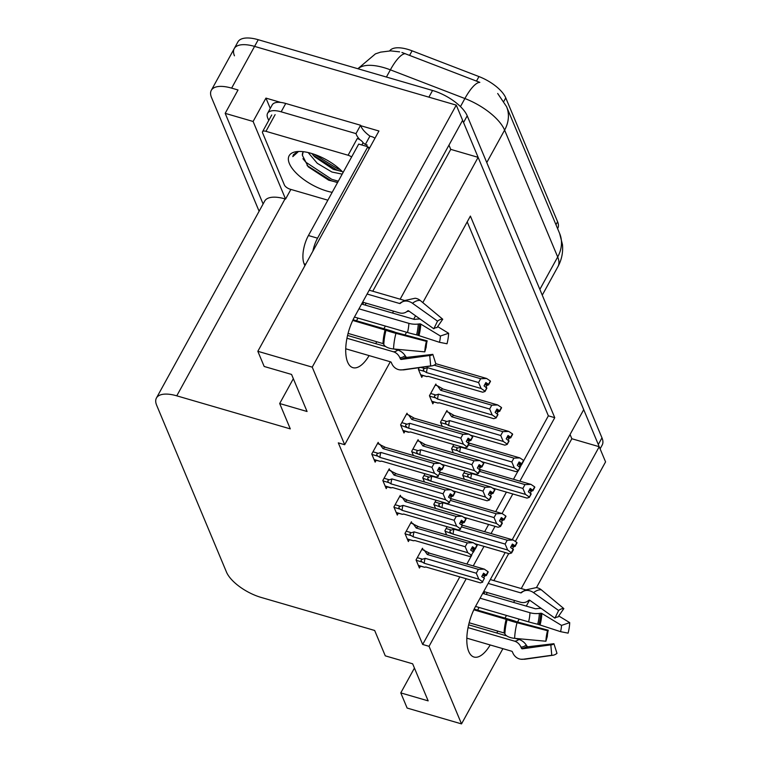 <?xml version="1.0" encoding="UTF-8"?>
<svg xmlns="http://www.w3.org/2000/svg" width="762" height="762" viewBox="0 0 762 762"><rect width="100%" height="100%" fill="white"/><g stroke="black" fill="none" stroke-linecap="round" stroke-linejoin="round"><path stroke-width="1.14" d="M484.518 591.75A33.595 14.259 -73.8 0 1 484.003 593.798M479.003 607.428A33.595 14.259 -73.8 0 1 477.612 610.133L479.088 607.457M357.997 318.087L356.521 320.764A33.595 14.259 106.2 0 0 357.911 318.059M362.912 304.429A33.595 14.259 106.2 0 0 363.417 302.381M389.677 50.883A28.346 11.935 28.8 0 1 407.708 49.34A28.346 11.935 28.8 0 1 412.09 50.825L478.965 76.571A28.346 11.935 28.8 0 1 505.768 97.898L557.593 221.742A28.346 11.935 28.8 0 1 557.794 228.229L557.593 228.6M234.458 55.797A31.499 13.259 28.8 0 1 234.239 48.597A31.499 13.259 28.8 0 1 254.575 46.396L456.267 105.127L462.62 120.291L354.54 316.887A33.595 14.259 106.2 0 0 352.901 367.665A33.595 14.259 106.2 0 0 369.103 355.597M570.062 434.492L571.843 438.741L599.218 446.713L605.571 461.886L536.438 587.635M372.761 291.227L450.742 149.371L448.97 145.123M450.742 149.371L478.126 157.343L583.711 409.661L512.216 539.715M270.272 108.433L265.948 98.108L280.826 102.441M360.731 125.711L378.943 131.007L257.832 351.301L264.176 366.474L291.56 374.437L307.067 411.499L279.683 403.527L290.293 428.882L176.765 395.83A31.499 13.259 -151.2 0 0 156.429 398.021A31.499 13.259 -151.2 0 0 156.648 405.222L226.476 572.081A31.499 13.259 -151.2 0 0 261.128 597.427L374.666 630.479L385.277 655.844L412.652 663.807L428.158 700.869L400.783 692.896L407.127 708.06L461.524 723.9L502.891 648.662M290.874 189.424L285.569 199.063L253.108 121.472L265.948 98.108M285.569 199.063L285.026 198.901A31.499 13.259 -151.2 0 0 264.69 201.092L156.429 398.021M253.108 121.472L225.181 113.347L263.109 203.978M259.118 211.245L211.522 97.517A31.499 13.259 28.8 0 1 211.303 90.316A31.499 13.259 28.8 0 1 231.629 88.125L238.02 89.983L225.181 113.347M390.296 361.769L344.691 444.722L312.23 367.141L257.832 351.301M312.23 367.141L456.267 105.127M517.474 622.135L519.132 619.115M526.285 606.104L529.228 600.742M496.805 633.012L497.843 631.117M504.996 618.106L506.473 615.429M513.626 602.418L514.664 600.523M521.237 588.569L599.218 446.713M505.168 552.536L475.631 606.257A33.595 14.259 106.2 0 0 474.002 657.034A33.595 14.259 106.2 0 0 490.195 644.966M375.704 343.643L376.742 341.747M383.905 328.736L385.372 326.06M392.525 313.049L393.563 311.153M400.145 299.199L478.126 157.343M519.865 481.146L554.755 417.681L470.392 216.084L422.815 302.619M415.566 315.801L413.69 319.211M406.537 332.222L404.993 335.023M397.145 349.31L396.878 349.806M461.524 723.9L429.054 646.319L466.211 578.739M473.25 565.928L484.003 546.373M491.052 533.552L495.024 526.332M502.063 513.512L512.816 493.967M414.433 668.064L400.783 692.896M293.341 378.695L279.683 403.527M344.691 444.722L338.309 442.865L422.672 644.462L429.054 646.319M523.675 460.734L548.364 415.823L467.201 221.875M548.364 415.823L554.755 417.681M422.672 644.462L459.819 576.882M466.868 564.061L471.44 555.736M473.421 552.136L475.117 549.059M477.06 545.516L477.612 544.516M484.661 531.695L488.632 524.475M495.681 511.654L506.425 492.1M513.474 479.288L518.055 470.954M520.027 467.363L521.722 464.287M412.004 523.218L411.404 521.77L404.974 533.457L408.365 541.553L409.337 539.801M400.926 496.748L400.326 495.3L393.897 506.978L397.297 515.083L398.259 513.331M389.849 470.278L389.249 468.83L382.819 480.508L386.22 488.613L387.182 486.861M378.771 443.808L378.171 442.36L371.742 454.038L375.142 462.143L376.104 460.391M423.081 549.688L422.481 548.24L416.052 559.927L419.443 568.033L420.414 566.271M436.055 500.224L433.816 504.301L435.559 508.464M424.977 473.754L422.739 477.831L424.482 481.994M418.69 441.122L418.09 439.674L411.671 451.361L413.404 455.514M407.613 414.652L407.013 413.204L400.593 424.882L403.984 432.987L404.946 431.235M447.132 526.694L444.894 530.771L446.637 534.934M453.819 444.608L451.59 448.675L453.323 452.838M447.542 411.966L446.932 410.518L440.512 422.205L442.246 426.368M436.464 385.496L435.854 384.048L429.435 395.735L432.826 403.841L433.788 402.079M419.224 367.675L418.357 369.265L421.748 377.371L422.71 375.609M464.896 471.078L462.667 475.145L464.401 479.308M365.15 305.076L366.189 303.19M486.242 594.446L487.28 592.56M493.862 580.596L508.711 553.564M515.369 541.468L571.843 438.741M486.766 162.554L504.606 130.121A36.747 29.451 -22.7 0 0 506.549 106.632L559.641 233.486A36.747 29.451 157.3 0 1 557.689 256.965L504.606 130.121A41.996 17.678 -151.2 0 0 464.887 98.527A36.747 10.239 -68.9 0 1 479.831 82.382L401.926 52.464M462.524 120.453A31.499 13.259 28.8 0 1 463.544 122.492L598.303 444.513A31.499 13.259 28.8 0 1 598.999 446.656M211.303 90.316L234.239 48.597A31.499 13.259 28.8 0 1 254.575 46.396L428.892 97.155L432.559 90.478A31.499 13.259 28.8 0 1 467.211 115.814L601.97 437.836A31.499 13.259 28.8 0 1 602.19 445.037L600.104 448.828M234.239 48.597L237.906 41.92A31.499 13.259 28.8 0 1 258.242 39.719L432.559 90.478M529.019 490.528L531.343 491.204L530.304 493.09M479.565 471.373L524.989 484.594L530.943 484.375L534.657 486.87L532.819 490.204L530.181 488.423L528.342 491.766L531.19 494.024L529.352 497.357L530.99 493.547M471.811 473.564L469.154 474.431C467.22 475.097 467.163 476.069 468.992 477.336L470.887 478.498L525.447 494.386L522.884 488.432L471.811 473.564A7.134 3.029 106.2 0 0 470.887 478.498M524.989 484.594L522.884 488.432M534.657 486.87L532.819 490.204M529.647 489.394L532.876 490.328M529.552 489.566L532.971 490.566L534.81 487.223L532.971 490.566M531.343 491.204L533.019 490.68M479.403 469.363L530.943 484.375M525.447 494.386L529.152 496.881M529.352 497.357L526.99 498.091L492.5 488.051M445.065 531.171L453.123 534.124L507.673 550.012L511.588 552.983L509.226 553.717L474.736 543.677M461.801 526.99L507.225 540.22L505.12 544.058L454.047 529.19L451.39 530.057L446.132 528.533M507.225 540.22L513.178 540.001L516.893 542.496L515.055 545.83L512.407 544.049L510.578 547.392L513.426 549.65L511.588 552.983M511.254 546.154L513.578 546.83L512.54 548.716M513.578 546.83L515.255 546.306L516.846 542.792M451.228 532.962C449.399 531.695 449.456 530.723 451.39 530.057M453.123 534.124A7.134 3.029 -73.8 0 1 454.047 529.19M513.226 549.173L511.388 552.507M507.673 550.012L505.12 544.058M461.639 524.989L513.178 540.001M516.893 542.496L515.055 545.83M511.883 545.011L515.112 545.954M515.255 546.306L511.788 545.192M515.207 546.183L517.036 542.849M421.872 549.335L429.787 553.269L484.337 569.147L488.099 571.776L486.27 575.11L483.565 573.205L481.736 576.548L484.384 578.329L482.546 581.663L484.384 578.329M483.041 574.167L486.27 575.11M488.051 571.652L486.213 574.986M486.366 575.339L488.194 572.005L486.413 575.462L482.946 574.348M482.413 575.31L484.727 575.986L486.413 575.462M424.063 549.973L427.311 554.507L478.384 569.376L484.337 569.147M429.787 553.269A7.134 3.029 106.2 0 0 427.311 554.507M416.223 560.327L422.386 562.118C420.557 560.842 420.614 559.88 422.548 559.213L417.29 557.679M422.386 562.118L424.282 563.28A7.134 3.029 -73.8 0 1 425.206 558.336L422.548 559.213M424.282 563.28L478.831 579.168L476.279 573.205L425.206 558.336M478.384 569.376L476.279 573.205M478.831 579.168L482.546 581.663M482.746 582.139L480.384 582.873L425.834 566.985L424.52 567.214L418.357 565.423M418.471 565.709L424.52 567.214M484.727 575.986L483.699 577.863M424.805 351.863A24.146 10.249 -73.8 0 1 426.415 341.347L427.168 340.852A14.402 6.115 -73.8 0 0 426.206 347.12L424.805 351.863L393.544 348.977A11.544 5.305 -177.8 0 1 383.81 344.557L383.505 343.9A1.048 0.486 2.2 0 0 383 343.576L348.053 333.394M352.73 320.44L386.001 330.232A11.544 0.743 14.5 0 0 395.935 333.346L426.415 341.347M362.636 302.152L399.24 312.811A11.544 9.011 -128 0 0 406.737 311.658A11.544 9.011 -128 0 0 406.841 311.582L407.708 310.877A1.048 0.819 52 0 1 408.737 310.934L433.797 328.784L437.531 321.135L412.471 303.276A11.544 9.011 -128 0 0 401.25 302.6A11.544 9.011 -128 0 0 401.155 302.676L400.288 303.381A1.048 0.819 52 0 1 399.593 303.495L367.103 294.037M369.218 290.189L404.489 300.457M420.129 319.049A11.544 5.305 2.2 0 0 416.252 319.211L414.899 319.373A1.048 0.486 -177.8 0 1 414.052 319.316L361.598 304.038M345.719 348.786L390.658 361.874A1.048 0.953 96.7 0 1 391.249 362.407L391.811 363.674A11.544 10.43 -83.3 0 0 399.86 369.865A11.544 10.43 -83.3 0 0 402.279 369.846L430.682 365.893L429.711 355.483L401.307 359.435A1.048 0.953 96.7 0 1 400.355 358.883L399.793 357.616A11.544 10.43 -83.3 0 0 393.278 351.73L346.948 338.242M427.168 340.852L395.411 332.375A11.544 0.743 14.5 0 0 389.572 330.394L353.054 319.764M358.969 308.829L408.88 323.355A11.544 5.305 2.2 0 0 418.243 324.05L419.595 323.888A1.048 0.486 -177.8 0 1 420.748 324.079L440.407 336.023A14.402 6.115 -73.8 0 1 439.455 342.29L416.585 334.861A11.544 0.743 -165.5 0 1 407.48 332.499L354.444 317.059M347.548 335.442L385.658 346.539M394.259 349.044L397.812 350.072A11.544 9.011 52 0 1 405.155 355.654L405.946 356.845A1.048 0.819 -128 0 0 406.956 357.378L432.816 354.349A14.402 6.115 -73.8 0 1 430.463 355.473A14.402 6.115 -73.8 0 1 429.711 355.483M409.061 311.163A11.544 10.43 96.7 0 1 406.927 311.515M433.797 328.784A14.402 6.115 -73.8 0 1 436.912 327.65L442.741 319.23A24.146 10.249 -73.8 0 0 437.531 321.135M432.816 354.349L435.893 363.988A24.146 10.249 -73.8 0 1 431.94 365.865A24.146 10.249 -73.8 0 1 430.682 365.893M440.407 336.023L448.618 333.261A24.146 10.249 -73.8 0 1 447.008 343.767L439.455 342.29M448.618 333.261L437.645 326.593M401.25 302.6L404.184 300.628L415.147 298.247A11.544 10.43 96.7 0 1 420.224 300.447L442.741 319.23M369.122 148.866A20.993 8.915 -73.8 0 1 367.836 146.733L317.554 238.182A20.993 8.915 106.2 0 0 312.887 251.155M367.836 146.733L358.712 144.075L308.429 235.525A20.993 8.915 106.2 0 0 304.105 263.795L304.895 265.69M374.923 138.313A10.497 8.42 157.3 0 0 371.751 136.646L369.932 136.112L365.35 144.456L367.17 144.99L366.436 146.323M268.738 120.444L267.748 118.081A20.993 8.839 28.8 0 1 267.605 113.281A20.993 8.839 28.8 0 1 281.159 111.814L355.997 133.607L360.578 125.254L285.74 103.47A20.993 8.839 -151.2 0 0 272.186 104.937L267.605 113.281M369.932 136.112A20.993 8.839 28.8 0 1 360.578 125.254M365.35 144.456A20.993 8.839 28.8 0 1 362.969 142.618M359.864 139.684A20.993 8.839 28.8 0 1 355.997 133.607M369.77 147.685L368.036 147.18M517.941 464.058L520.265 464.734L519.227 466.62M468.487 444.903L513.912 458.124L519.865 457.905L523.58 460.4L521.741 463.734L519.103 461.953L517.265 465.296L520.113 467.554L518.274 470.887L519.913 467.077M460.734 447.094L458.076 447.961C456.143 448.627 456.086 449.599 457.914 450.866L459.81 452.028L514.369 467.916L511.807 461.963L460.734 447.094A7.134 3.029 106.2 0 0 459.81 452.028M513.912 458.124L511.807 461.963M523.58 460.4L521.741 463.734M518.57 462.925L521.799 463.858M518.474 463.096L521.894 464.096L523.732 460.753L521.894 464.096M520.265 464.734L521.941 464.21M468.325 442.893L519.865 457.905M514.369 467.916L518.074 470.411M518.274 470.887L515.912 471.621L481.422 461.582M506.863 437.588L509.187 438.264L508.149 440.141M446.332 411.613L448.513 412.252L451.761 416.785L502.834 431.654L508.787 431.435L512.502 433.93L510.664 437.264L508.025 435.483L506.187 438.826L509.035 441.084L507.197 444.417L508.835 440.607M449.656 420.614L446.999 421.491C445.065 422.158 445.008 423.129 446.837 424.396L448.732 425.558L503.291 441.446L500.729 435.493L449.656 420.614A7.134 3.029 106.2 0 0 448.732 425.558M502.834 431.654L500.729 435.493M512.502 433.93L510.664 437.264M507.492 436.445L510.721 437.388M507.397 436.626L510.816 437.617L512.655 434.283L510.816 437.617M509.187 438.264L510.864 437.74M448.513 412.252L454.238 415.547L508.787 431.435M454.238 415.547A7.134 3.029 106.2 0 0 451.761 416.785M503.291 441.446L506.997 443.941M507.197 444.417L504.835 445.151L470.345 435.112M495.786 411.118L498.11 411.794L497.072 413.671M435.254 385.143L437.436 385.782L440.684 390.315L491.757 405.184L497.719 404.965L501.425 407.46L499.586 410.794L496.948 409.013L495.109 412.356L497.957 414.614L496.119 417.947L497.757 414.137M438.579 394.144L435.921 395.021C433.988 395.688 433.93 396.659 435.759 397.926L437.655 399.088L492.214 414.976L489.652 409.023L438.579 394.144A7.134 3.029 106.2 0 0 437.655 399.088M491.757 405.184L489.652 409.023M501.425 407.46L499.586 410.794M496.414 409.975L499.643 410.918M496.319 410.156L499.739 411.147L501.577 407.813L499.739 411.147M498.11 411.794L499.786 411.27M437.436 385.782L443.16 389.077L497.719 404.965M443.16 389.077A7.134 3.029 106.2 0 0 440.684 390.315M492.214 414.976L495.919 417.471M431.854 401.517L437.893 403.022L431.73 401.231M496.119 417.947L493.757 418.681L439.207 402.793L437.893 403.022M484.708 384.648L487.032 385.324L485.994 387.201M434.102 365.15L480.679 378.714L486.642 378.485L490.347 380.99L488.518 384.324L485.87 382.543L484.032 385.886L486.88 388.144L485.042 391.478L486.68 387.668M427.501 367.675L424.844 368.551C422.91 369.218 422.853 370.18 424.682 371.456L426.577 372.618L481.136 388.506L478.574 382.543L427.501 367.675A7.134 3.029 106.2 0 0 426.577 372.618M480.679 378.714L478.574 382.543M490.347 380.99L488.518 384.324M485.337 383.505L488.566 384.448M485.242 383.686L488.661 384.677L490.499 381.343L488.661 384.677M487.032 385.324L488.709 384.8M435.797 363.684L486.642 378.485M481.136 388.506L484.842 391.001M420.776 375.047L426.815 376.552L420.653 374.761M485.042 391.478L482.679 392.211L428.13 376.323L426.815 376.552M433.988 504.701L442.046 507.654L496.595 523.542L500.51 526.513L498.148 527.247L463.658 517.207M450.723 500.52L496.148 513.75L494.043 517.588L442.97 502.71L440.312 503.587L435.054 502.053M496.148 513.75L502.101 513.531L505.816 516.026L503.977 519.36L501.329 517.579L499.501 520.922L502.349 523.18L500.51 526.513M500.177 519.684L502.501 520.36L501.463 522.237M502.501 520.36L504.177 519.836L505.768 516.322M440.15 506.492C438.321 505.225 438.379 504.253 440.312 503.587M442.046 507.654A7.134 3.029 -73.8 0 1 442.97 502.71M502.148 522.703L500.31 526.037M496.595 523.542L494.043 517.588M450.561 498.519L502.101 513.531M505.816 516.026L503.977 519.36M500.805 518.541L504.034 519.484M504.177 519.836L500.71 518.722M504.13 519.713L505.968 516.379M422.91 478.231L430.968 481.184L485.518 497.072L489.433 500.043L487.07 500.777L452.58 490.728M439.645 474.05L485.07 487.28L482.965 491.119L431.892 476.24L429.235 477.117L423.977 475.583M485.07 487.28L491.023 487.051L494.738 489.556L492.9 492.89L490.252 491.109L488.423 494.452L491.271 496.71L489.433 500.043M489.099 493.214L491.423 493.89L490.385 495.767M491.423 493.89L493.1 493.366L494.69 489.852M429.073 480.022C427.244 478.746 427.301 477.784 429.235 477.117M430.968 481.184A7.134 3.029 -73.8 0 1 431.892 476.24M491.071 496.233L489.233 499.567M485.518 497.072L482.965 491.119M439.483 472.049L491.023 487.051M494.738 489.556L492.9 492.89M489.728 492.071L492.957 493.014M493.1 493.366L489.633 492.252M493.052 493.243L494.89 489.909M411.832 451.761L419.891 454.714L474.44 470.602L478.355 473.573L475.993 474.307L441.503 464.258M417.481 440.769L419.672 441.408L422.92 445.941L473.993 460.81L471.888 464.639L420.815 449.77L418.157 450.647L412.899 449.113M473.993 460.81L479.946 460.581L483.66 463.086L481.822 466.42L479.174 464.639L477.345 467.982L480.193 470.23L478.355 473.573M478.022 466.744L480.346 467.42L479.308 469.297M480.346 467.42L482.022 466.896L483.613 463.382M417.995 453.552C416.166 452.276 416.223 451.314 418.157 450.647M419.891 454.714A7.134 3.029 -73.8 0 1 420.815 449.77M479.993 469.763L478.155 473.097M474.44 470.602L471.888 464.639M419.672 441.408L425.396 444.703A7.134 3.029 106.2 0 0 422.92 445.941M425.396 444.703L479.946 460.581M483.66 463.086L481.822 466.42M478.65 465.601L481.879 466.544M482.022 466.896L478.555 465.782M481.975 466.773L483.813 463.439M400.755 425.291L408.813 428.244L463.363 444.132L467.277 447.103L464.915 447.837L410.366 431.949L409.051 432.178L402.888 430.387M406.403 414.299L408.594 414.938L411.842 419.471L462.915 434.34L460.81 438.169L409.737 423.301L407.079 424.177L401.822 422.643M462.915 434.34L468.868 434.111L472.583 436.616L470.745 439.95L468.097 438.169L466.268 441.503L469.116 443.76L467.277 447.103M466.944 440.274L469.268 440.95L468.23 442.827M469.268 440.95L470.945 440.426L472.535 436.912M408.337 432.216L409.051 432.178M406.918 427.082C405.089 425.806 405.146 424.844 407.079 424.177M408.813 428.244A7.134 3.029 -73.8 0 1 409.737 423.301M468.916 443.293L467.077 446.627M463.363 444.132L460.81 438.169M408.594 414.938L414.318 418.233A7.134 3.029 106.2 0 0 411.842 419.471M414.318 418.233L468.868 434.111M472.583 436.616L470.745 439.95M467.573 439.131L470.802 440.074M470.945 440.426L467.477 439.312M470.897 440.303L472.735 436.969M410.794 522.865L418.709 526.799L473.259 542.677L477.022 545.306L475.193 548.64L472.488 546.735L470.659 550.069L473.307 551.859L471.468 555.193L473.307 551.859M471.964 547.697L475.193 548.64M476.974 545.182L475.136 548.516M475.288 548.869L477.117 545.535L475.336 548.992L471.868 547.878M471.335 548.84L473.65 549.516L475.336 548.992M412.985 523.504L416.233 528.037L467.306 542.906L473.259 542.677M418.709 526.799A7.134 3.029 106.2 0 0 416.233 528.037M405.146 533.857L411.309 535.648C409.48 534.372 409.537 533.41 411.47 532.743L406.213 531.209M411.309 535.648L413.204 536.81A7.134 3.029 -73.8 0 1 414.128 531.866L411.47 532.743M413.204 536.81L467.754 552.698L465.201 546.735L414.128 531.866M467.306 542.906L465.201 546.735M467.754 552.698L471.468 555.193M471.668 555.669L469.306 556.403L414.757 540.515L413.442 540.744L407.279 538.953M407.394 539.239L413.442 540.744M473.65 549.516L472.621 551.393M399.717 496.395L407.632 500.329L462.182 516.207L465.944 518.827L464.115 522.17L461.41 520.265L459.581 523.599L462.229 525.389L460.391 528.723L462.229 525.389M460.886 521.227L464.115 522.17M465.896 518.712L464.058 522.046M464.21 522.399L466.039 519.065L464.258 522.522L460.791 521.408M460.258 522.37L462.572 523.046L464.258 522.522M401.907 497.034L405.155 501.567L456.228 516.436L462.182 516.207M407.632 500.329A7.134 3.029 106.2 0 0 405.155 501.567M394.068 507.387L400.231 509.178C398.402 507.902 398.459 506.94 400.393 506.273L395.135 504.739M400.231 509.178L402.126 510.34A7.134 3.029 -73.8 0 1 403.05 505.397L400.393 506.273M402.126 510.34L456.676 526.228L454.123 520.265L403.05 505.397M456.228 516.436L454.123 520.265M456.676 526.228L460.391 528.723M460.591 529.199L458.229 529.933L403.679 514.045L402.365 514.274L396.202 512.483M396.316 512.769L402.365 514.274M462.572 523.046L461.543 524.923M388.639 469.925L396.554 473.859L451.104 489.737L454.866 492.357L453.038 495.7L450.332 493.795L448.504 497.129L451.152 498.91L449.313 502.253L451.152 498.91M449.809 494.757L453.038 495.7M454.819 492.242L452.98 495.576M453.133 495.929L454.962 492.595L453.18 496.052L449.713 494.938M449.18 495.9L451.495 496.576L453.18 496.052M390.83 470.564L394.078 475.097L445.151 489.966L451.104 489.737M396.554 473.859A7.134 3.029 106.2 0 0 394.078 475.097M382.991 480.917L389.153 482.708C387.325 481.432 387.382 480.47 389.315 479.803L384.058 478.269M389.153 482.708L391.049 483.87A7.134 3.029 -73.8 0 1 391.973 478.927L389.315 479.803M391.049 483.87L445.599 499.758L443.046 493.795L391.973 478.927M445.151 489.966L443.046 493.795M445.599 499.758L449.313 502.253M449.513 502.729L447.151 503.463L392.601 487.575L391.287 487.804L385.124 486.013M390.573 487.842L391.287 487.804M451.495 496.576L450.466 498.453M377.561 443.455L385.477 447.389L440.026 463.267L443.789 465.887L441.96 469.23L439.255 467.325L437.426 470.659L440.074 472.44L438.236 475.783L440.074 472.44M438.731 468.287L441.96 469.23M443.741 465.772L441.903 469.106M442.055 469.459L443.884 466.125L442.103 469.582L438.636 468.459M438.102 469.43L440.417 470.106L442.103 469.582M379.752 444.094L383 448.618L434.073 463.496L440.026 463.267M385.477 447.389A7.134 3.029 106.2 0 0 383 448.618M371.913 454.447L378.076 456.238C376.247 454.962 376.304 454 378.238 453.333L372.98 451.799M378.076 456.238L379.971 457.4A7.134 3.029 -73.8 0 1 380.895 452.457L378.238 453.333M379.971 457.4L434.521 473.278L431.968 467.325L380.895 452.457M434.073 463.496L431.968 467.325M434.521 473.278L438.236 475.783M438.436 476.26L436.074 476.983L381.524 461.105L380.209 461.334L374.047 459.543M374.171 459.829L380.209 461.334M440.417 470.106L439.388 471.983M332.175 192.338A34.233 14.411 28.8 0 1 327.031 191.1A34.233 14.411 28.8 0 1 293.046 169.535A34.233 14.411 28.8 0 1 295.789 151.762A34.233 14.411 28.8 0 1 311.229 153.352A34.233 14.411 28.8 0 1 343.1 172.46M303.447 151.705A23.736 9.992 -151.2 0 0 302.924 152.448A23.736 9.992 -151.2 0 0 302.409 155.372L308.239 166.83L328.708 180.194L337.623 182.432M297.771 151.514L293.446 154.705L292.808 156.62L297.98 152M308.153 152.543L317.306 163.325L331.918 172.022L342.176 174.136M311.829 153.524L314.515 156.705L333.375 169.374L342.186 171.498M303.047 152.238L302.409 155.372M327.86 200.187L290.179 189.214A5.248 2.21 28.8 0 1 284.397 184.995L262.595 132.883A5.248 2.21 28.8 0 1 262.557 131.683A5.248 2.21 28.8 0 1 265.948 131.321L348.091 155.238A5.248 2.21 28.8 0 1 351.615 156.982M348.091 155.238L357.264 138.551A5.248 2.21 28.8 0 1 363.036 142.77L361.826 144.98M313.134 155.172L336.861 170.04L341.29 171.431M307.105 165.573L331.032 180.642L336.518 182.289M314.401 154.362L337.585 168.716L340.204 169.593M302.924 158.706L305.857 162.23L331.756 179.318L338.299 181.204M293.513 154.591L292.808 156.62M545.906 641.233A24.146 10.249 -73.8 0 1 547.516 630.717L548.259 630.222A14.402 6.115 -73.8 0 0 547.307 636.489L545.906 641.233L514.636 638.346A11.544 5.305 -177.8 0 1 504.901 633.927L504.596 633.27A1.048 0.486 2.2 0 0 504.092 632.946L469.154 622.773M473.831 609.81L507.101 619.601A11.544 0.743 14.5 0 0 517.036 622.716L547.516 630.717M483.737 591.522L520.332 602.18A11.544 9.011 -128 0 0 527.837 601.028A11.544 9.011 -128 0 0 527.942 600.951L528.799 600.246A1.048 0.819 52 0 1 529.828 600.304L554.898 618.153L558.632 610.505L533.562 592.646A11.544 9.011 -128 0 0 522.351 591.969A11.544 9.011 -128 0 0 522.246 592.045L521.379 592.75A1.048 0.819 52 0 1 520.694 592.865L488.204 583.406M490.309 579.558L525.589 589.826M541.23 608.419A11.544 5.305 2.2 0 0 537.353 608.581L536 608.743A1.048 0.486 -177.8 0 1 535.143 608.686L482.698 593.408M466.811 638.156L511.75 651.243A1.048 0.953 96.7 0 1 512.34 651.777L512.902 653.044A11.544 10.43 -83.3 0 0 520.96 659.235A11.544 10.43 -83.3 0 0 523.37 659.216L551.774 655.263L550.802 644.852L522.399 648.814A1.048 0.953 96.7 0 1 521.456 648.252L520.884 646.986A11.544 10.43 -83.3 0 0 514.369 641.099L468.039 627.612M548.259 630.222L516.503 621.744A11.544 0.743 14.5 0 0 510.664 619.763L474.155 609.133M480.07 598.199L529.971 612.724A11.544 5.305 2.2 0 0 539.334 613.42L540.687 613.258A1.048 0.486 -177.8 0 1 541.839 613.448L561.508 625.392A14.402 6.115 -73.8 0 1 560.546 631.66L537.686 624.23A11.544 0.743 -165.5 0 1 528.571 621.868L475.545 606.428M468.64 624.811L506.749 635.908M515.36 638.413L518.903 639.442A11.544 9.011 52 0 1 526.247 645.023L527.037 646.214A1.048 0.819 -128 0 0 528.056 646.748L553.917 643.719A14.402 6.115 -73.8 0 1 551.555 644.842A14.402 6.115 -73.8 0 1 550.802 644.852M530.152 600.532A11.544 10.43 96.7 0 1 528.018 600.885M554.898 618.153A14.402 6.115 -73.8 0 1 558.003 617.02L563.842 608.6A24.146 10.249 -73.8 0 0 558.632 610.505M553.917 643.719L556.984 653.358A24.146 10.249 -73.8 0 1 553.031 655.234A24.146 10.249 -73.8 0 1 551.774 655.263M561.508 625.392L569.709 622.63A24.146 10.249 -73.8 0 1 568.1 633.136L560.546 631.66M569.709 622.63L558.736 615.963M522.351 591.969L525.285 589.998L536.248 587.616A11.544 10.43 96.7 0 1 541.315 589.817L563.842 608.6M412.09 50.825L409.585 55.378M231.629 88.125L258.242 39.719M176.765 395.83L285.026 198.901M557.593 221.742L555.965 224.714M478.965 76.571L476.46 81.124M505.768 97.898L503.863 101.356M460.458 106.594L464.887 98.527L390.373 69.837A41.996 17.678 -151.2 0 0 383.886 67.647A41.996 17.678 -151.2 0 0 358.121 68.799M405.374 53.692A36.747 10.239 -68.9 0 0 390.373 69.837L386.41 77.038M559.641 233.486L562.451 244.526C563.194 252.308 561.708 259.651 557.974 266.567A41.996 17.678 -151.2 0 0 557.689 256.965L539.848 289.408M467.211 115.814L463.544 122.492M601.97 437.836L598.303 444.513M469.154 474.431L463.896 472.907M462.829 475.545L468.992 477.336M383 343.576A31.499 13.364 -73.8 0 1 385.096 329.87M399.593 303.495A31.499 13.364 -73.8 0 1 402.393 301.752M408.88 323.355A20.993 8.915 -73.8 0 1 407.48 332.499M397.812 350.072A20.993 8.915 -73.8 0 1 393.278 351.73M405.155 355.654A24.832 10.544 -73.8 0 1 399.793 357.616M418.243 324.05A24.832 10.544 -73.8 0 1 416.585 334.861M406.841 311.582A24.832 10.544 -73.8 0 1 408.061 310.734M405.946 356.845A25.898 10.992 -73.8 0 1 400.355 358.883M419.595 323.888A25.898 10.992 -73.8 0 1 417.871 335.156M406.956 357.378A26.165 11.106 -73.8 0 1 404.07 359.054M420.748 324.079A26.165 11.106 -73.8 0 1 419.005 335.471M431.94 365.865L404.146 369.808A35.909 15.24 -73.8 0 1 402.279 369.846M393.544 348.977A35.909 15.24 -73.8 0 1 395.935 333.346M412.471 303.276A35.909 15.24 -73.8 0 1 420.224 300.447M383.81 344.557A32.909 13.964 -73.8 0 1 386.001 330.232M383.505 343.9A31.842 13.516 -73.8 0 1 385.629 330.041M305.686 264.262L304.105 263.795M281.159 111.814L285.74 103.47M317.554 238.182L308.429 235.525M458.076 447.961L452.818 446.437M451.752 449.075L457.914 450.866M446.999 421.491L441.741 419.967M440.674 422.605L446.837 424.396M435.921 395.021L430.663 393.487M429.597 396.135L435.759 397.926M424.844 368.551L420.967 367.427M418.519 369.665L424.682 371.456M265.948 131.321L275.12 114.633M504.092 632.946A31.499 13.364 -73.8 0 1 506.197 619.239M520.694 592.865A31.499 13.364 -73.8 0 1 523.494 591.122M529.971 612.724A20.993 8.915 -73.8 0 1 528.571 621.868M518.903 639.442A20.993 8.915 -73.8 0 1 514.369 641.099M526.247 645.023A24.832 10.544 -73.8 0 1 520.884 646.986M539.334 613.42A24.832 10.544 -73.8 0 1 537.686 624.23M527.942 600.951A24.832 10.544 -73.8 0 1 529.161 600.104M527.037 646.214A25.898 10.992 -73.8 0 1 521.456 648.252M540.687 613.258A25.898 10.992 -73.8 0 1 538.963 624.526M528.056 646.748A26.165 11.106 -73.8 0 1 525.17 648.424M541.839 613.448A26.165 11.106 -73.8 0 1 540.096 624.84M553.031 655.234L525.237 659.178A35.909 15.24 -73.8 0 1 523.37 659.216M514.636 638.346A35.909 15.24 -73.8 0 1 517.036 622.716M533.562 592.646A35.909 15.24 -73.8 0 1 541.315 589.817M504.901 633.927A32.909 13.964 -73.8 0 1 507.101 619.601M504.596 633.27A31.842 13.516 -73.8 0 1 506.72 619.411M506.549 106.632L497.691 93.478M399.574 51.854L390.716 50.873L380.629 52.13L375.447 53.864L357.864 68.723M557.974 266.567L542.258 295.161M426.063 567.052L424.282 567.242M404.146 369.808L399.86 369.865M439.436 402.86L437.664 403.05M428.358 376.39L426.587 376.58M410.594 432.016L408.823 432.206M408.337 432.225L403.012 430.673M414.985 540.582L413.204 540.772M403.908 514.112L402.136 514.302M392.83 487.642L391.058 487.832M390.573 487.851L385.248 486.299M381.752 461.172L379.981 461.362M262.557 131.683L271.739 114.995M525.237 659.178L520.96 659.235"/></g></svg>
